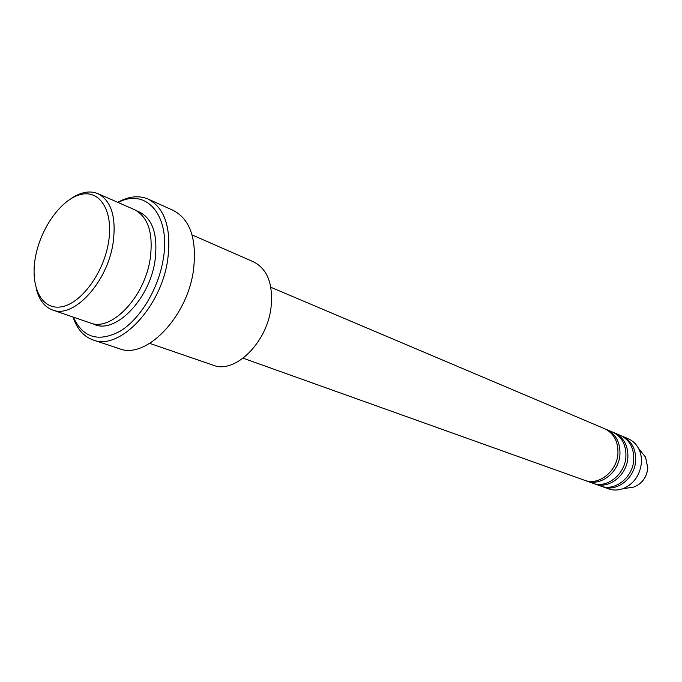 <?xml version="1.0" encoding="UTF-8"?>
<svg xmlns="http://www.w3.org/2000/svg" width="682" height="682" viewBox="0 0 682 682"><rect width="100%" height="100%" fill="white"/><g stroke="black" fill="none" stroke-linecap="round" stroke-linejoin="round"><path stroke-width="1.02" d="M243.15 358.212L584.508 480.256C598.566 485.968 616.997 471.526 617.926 453.649C618.335 441.578 613.894 433.266 604.619 428.714L270.831 287.275M585.548 480.597L586.563 480.989C600.603 486.692 619.009 472.294 619.938 454.459C620.33 442.413 615.897 434.119 606.63 429.558L605.616 429.166M586.563 480.989L592.684 483.18C606.682 488.858 625.002 474.578 625.897 456.855C626.281 444.886 621.856 436.633 612.615 432.098L606.63 429.558M593.698 483.512L594.704 483.896C608.694 489.574 626.98 475.328 627.875 457.648C628.25 445.704 623.817 437.469 614.593 432.934L613.587 432.541M594.704 483.896L600.706 486.044C614.653 491.705 632.862 477.571 633.731 460C634.09 448.134 629.665 439.941 620.467 435.423L614.593 432.934M601.712 486.377L602.692 486.752C616.63 492.404 634.806 478.312 635.667 460.776C636.016 448.935 631.6 440.76 622.402 436.241L621.421 435.858M108.404 243.065C113.92 211.94 100.416 189.605 80.953 194.447C61.559 198.846 40.835 227.677 35.507 256.807C29.914 285.98 41.116 309.85 60.689 306.934C80.169 304.487 103.187 274.13 108.404 243.065M71.397 198.385C81.047 191.966 89.905 190.38 97.961 193.654C111.558 200.9 116.571 217.592 112.99 243.721C107.006 282.953 73.349 318.878 52.557 309.995C44.415 306.943 38.976 299.782 36.223 288.52M149.742 343.396L213.338 365.254C234.727 374.103 266.747 343.123 270.976 307.991C273.405 284.547 267.634 269.185 253.67 261.905L192.077 234.906M73.375 317.147C82.889 337.863 98.523 342.517 120.296 331.111C140.279 318.903 158.454 288.793 163.203 259.424C171.037 215.538 146.374 187.397 118.122 202.494M117.764 202.332C128.762 196.254 138.889 195.171 148.147 199.093C165.104 208.206 171.608 228.521 167.661 260.055C160.909 307.718 119.35 350.846 93.161 339.977C83.698 336.593 76.981 328.946 73.008 317.019M52.557 309.995L90.331 322.978C111.319 331.87 144.652 297.13 150.193 258.853C153.484 233.346 148.267 216.961 134.542 209.689L97.961 193.654M93.161 339.977L119.461 348.715C145.786 359.576 187.021 317.471 193.407 270.643C197.115 239.655 190.457 219.604 173.407 210.482L148.147 199.093M602.692 486.752L608.591 488.866C613.101 490.435 617.764 490.418 622.598 488.806C633.493 484.314 639.767 475.738 641.412 463.087C641.788 457.622 640.799 452.669 638.437 448.219C635.974 443.76 632.555 440.589 628.173 438.688L622.402 436.241M628.233 487.92L633.962 487.016C641.992 483.717 646.604 477.434 647.798 468.159L645.581 457.23L641.984 452.686M136.843 210.874C152.265 216.953 158.326 233.594 155.002 260.805C149.315 300.719 113.519 335.8 92.82 323.66M638.437 448.219L645.581 457.23L647.84 468.21C646.672 477.451 642.043 483.717 633.962 487.016L622.598 488.806"/></g></svg>
